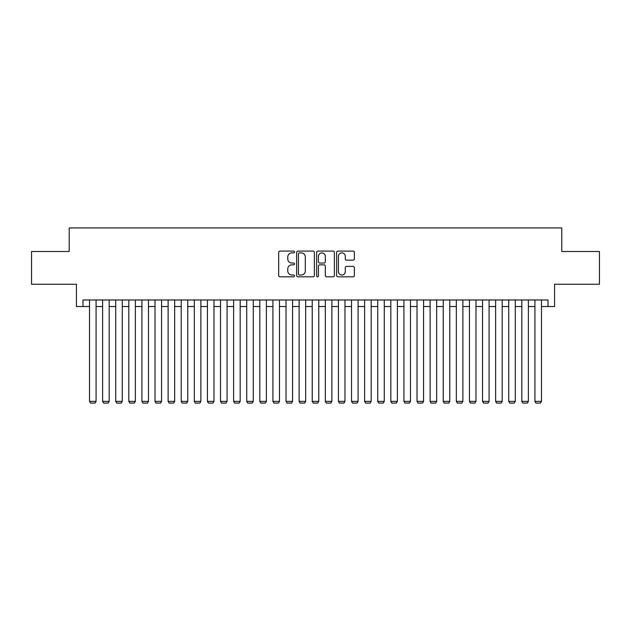 <?xml version="1.0" encoding="UTF-8"?>
<svg xmlns="http://www.w3.org/2000/svg" width="631" height="631" viewBox="0 0 631 631"><rect width="100%" height="100%" fill="white"/><g stroke="black" fill="none" stroke-linecap="round" stroke-linejoin="round"><path stroke-width="0.95" d="M294.543 251.99A0.899 0.899 0 0 0 293.644 251.091L279.975 251.091A1.286 1.286 0 0 0 278.689 252.376L278.689 275.526A1.286 1.286 0 0 0 279.975 276.812L293.644 276.812A0.899 0.899 0 0 0 294.543 275.913A0.899 0.899 0 0 0 293.644 275.006L291.869 275.006A4.117 4.117 0 0 1 287.76 270.896L287.76 268.964A4.117 4.117 0 0 1 291.869 264.846L293.644 264.846A0.899 0.899 0 0 0 294.543 263.947A0.899 0.899 0 0 0 293.644 263.048L291.869 263.048A4.117 4.117 0 0 1 287.76 258.939L287.76 257.006A4.117 4.117 0 0 1 291.869 252.889L293.644 252.889A0.899 0.899 0 0 0 294.543 251.99M353.084 260.153A1.286 1.286 0 0 0 354.37 258.868L354.37 252.376A1.286 1.286 0 0 0 353.084 251.091L337.908 251.091A1.286 1.286 0 0 0 336.623 252.376L336.623 275.526A1.286 1.286 0 0 0 337.908 276.812L353.084 276.812A1.286 1.286 0 0 0 354.37 275.526L354.37 267.678A1.286 1.286 0 0 0 353.084 266.392L346.585 266.392A1.286 1.286 0 0 0 345.299 267.678L345.299 271.567A3.439 3.439 0 0 1 341.86 275.006A3.439 3.439 0 0 1 338.421 271.567L338.421 256.328A3.439 3.439 0 0 1 341.86 252.889A3.439 3.439 0 0 1 345.299 256.328L345.299 258.868A1.286 1.286 0 0 0 346.585 260.153L353.084 260.153M82.969 306.524L82.969 299.977L548.031 299.977L548.031 306.524L554.578 306.524L554.578 284.258L599.45 284.258L599.45 251.509L561.787 251.509L561.787 227.925L69.213 227.925L69.213 251.509L31.55 251.509L31.55 284.258L76.422 284.258L76.422 306.524L89.515 306.524M314.372 252.376A1.286 1.286 0 0 0 313.086 251.091L297.919 251.091A1.286 1.286 0 0 0 296.633 252.376L296.633 275.526A1.286 1.286 0 0 0 297.919 276.812L313.086 276.812A1.286 1.286 0 0 0 314.372 275.526L314.372 252.376M317.914 251.091L333.081 251.091A1.286 1.286 0 0 1 334.367 252.376L334.367 275.526A1.286 1.286 0 0 1 333.081 276.812L326.59 276.812A1.286 1.286 0 0 1 325.304 275.526L325.304 266.14A1.286 1.286 0 0 0 324.019 264.846L319.712 264.846A1.286 1.286 0 0 0 318.426 266.14L318.426 275.913A0.899 0.899 0 0 1 317.527 276.812A0.899 0.899 0 0 1 316.628 275.913L316.628 252.376A1.286 1.286 0 0 1 317.914 251.091M96.07 306.524L102.616 306.524M109.171 306.524L115.718 306.524M122.272 306.524L128.819 306.524M135.373 306.524L141.92 306.524M148.474 306.524L155.021 306.524M161.568 306.524L168.122 306.524M174.669 306.524L181.223 306.524M187.77 306.524L194.324 306.524M200.871 306.524L207.425 306.524M213.972 306.524L220.519 306.524M227.073 306.524L233.62 306.524M240.174 306.524L246.721 306.524M253.276 306.524L259.822 306.524M266.377 306.524L272.923 306.524M279.478 306.524L286.024 306.524M292.571 306.524L299.126 306.524M305.672 306.524L312.227 306.524M318.773 306.524L325.328 306.524M331.874 306.524L338.429 306.524M344.976 306.524L351.522 306.524M358.077 306.524L364.623 306.524M371.178 306.524L377.724 306.524M384.279 306.524L390.826 306.524M397.38 306.524L403.927 306.524M410.481 306.524L417.028 306.524M423.575 306.524L430.129 306.524M436.676 306.524L443.23 306.524M449.777 306.524L456.331 306.524M462.878 306.524L469.432 306.524M475.979 306.524L482.526 306.524M489.08 306.524L495.627 306.524M502.181 306.524L508.728 306.524M515.282 306.524L521.829 306.524M528.384 306.524L534.93 306.524M541.485 306.524L548.031 306.524M299.331 252.889A0.899 0.899 0 0 0 298.431 253.788L298.431 274.106A0.899 0.899 0 0 0 299.331 275.006L301.192 275.006A4.117 4.117 0 0 0 305.309 270.896L305.309 257.006A4.117 4.117 0 0 0 301.192 252.889L299.331 252.889M325.304 256.399A3.439 3.439 0 0 0 321.865 252.952A3.439 3.439 0 0 0 318.426 256.399L318.426 261.762A1.286 1.286 0 0 0 319.712 263.048L324.019 263.048A1.286 1.286 0 0 0 325.304 261.762L325.304 256.399M96.07 299.977L96.07 401.371L89.515 401.371L89.515 299.977M96.07 401.371L95.084 403.075L90.501 403.075L89.515 401.371M109.171 299.977L109.171 401.371L102.616 401.371L102.616 299.977M109.171 401.371L108.185 403.075L103.602 403.075L102.616 401.371M122.272 299.977L122.272 401.371L115.718 401.371L115.718 299.977M122.272 401.371L121.286 403.075L116.703 403.075L115.718 401.371M135.373 299.977L135.373 401.371L128.819 401.371L128.819 299.977M135.373 401.371L134.387 403.075L129.805 403.075L128.819 401.371M148.474 299.977L148.474 401.371L141.92 401.371L141.92 299.977M148.474 401.371L147.488 403.075L142.906 403.075L141.92 401.371M161.568 299.977L161.568 401.371L155.021 401.371L155.021 299.977M161.568 401.371L160.589 403.075L156.007 403.075L155.021 401.371M174.669 299.977L174.669 401.371L168.122 401.371L168.122 299.977M174.669 401.371L173.691 403.075L169.1 403.075L168.122 401.371M187.77 299.977L187.77 401.371L181.223 401.371L181.223 299.977M187.77 401.371L186.792 403.075L182.201 403.075L181.223 401.371M200.871 299.977L200.871 401.371L194.324 401.371L194.324 299.977M200.871 401.371L199.893 403.075L195.302 403.075L194.324 401.371M213.972 299.977L213.972 401.371L207.425 401.371L207.425 299.977M213.972 401.371L212.986 403.075L208.404 403.075L207.425 401.371M227.073 299.977L227.073 401.371L220.519 401.371L220.519 299.977M227.073 401.371L226.087 403.075L221.505 403.075L220.519 401.371M240.174 299.977L240.174 401.371L233.62 401.371L233.62 299.977M240.174 401.371L239.188 403.075L234.606 403.075L233.62 401.371M253.276 299.977L253.276 401.371L246.721 401.371L246.721 299.977M253.276 401.371L252.29 403.075L247.707 403.075L246.721 401.371M266.377 299.977L266.377 401.371L259.822 401.371L259.822 299.977M266.377 401.371L265.391 403.075L260.808 403.075L259.822 401.371M279.478 299.977L279.478 401.371L272.923 401.371L272.923 299.977M279.478 401.371L278.492 403.075L273.909 403.075L272.923 401.371M292.571 299.977L292.571 401.371L286.024 401.371L286.024 299.977M292.571 401.371L291.593 403.075L287.01 403.075L286.024 401.371M305.672 299.977L305.672 401.371L299.126 401.371L299.126 299.977M305.672 401.371L304.694 403.075L300.104 403.075L299.126 401.371M318.773 299.977L318.773 401.371L312.227 401.371L312.227 299.977M318.773 401.371L317.795 403.075L313.205 403.075L312.227 401.371M331.874 299.977L331.874 401.371L325.328 401.371L325.328 299.977M331.874 401.371L330.896 403.075L326.306 403.075L325.328 401.371M344.976 299.977L344.976 401.371L338.429 401.371L338.429 299.977M344.976 401.371L343.99 403.075L339.407 403.075L338.429 401.371M358.077 299.977L358.077 401.371L351.522 401.371L351.522 299.977M358.077 401.371L357.091 403.075L352.508 403.075L351.522 401.371M371.178 299.977L371.178 401.371L364.623 401.371L364.623 299.977M371.178 401.371L370.192 403.075L365.609 403.075L364.623 401.371M384.279 299.977L384.279 401.371L377.724 401.371L377.724 299.977M384.279 401.371L383.293 403.075L378.71 403.075L377.724 401.371M397.38 299.977L397.38 401.371L390.826 401.371L390.826 299.977M397.38 401.371L396.394 403.075L391.812 403.075L390.826 401.371M410.481 299.977L410.481 401.371L403.927 401.371L403.927 299.977M410.481 401.371L409.495 403.075L404.913 403.075L403.927 401.371M423.575 299.977L423.575 401.371L417.028 401.371L417.028 299.977M423.575 401.371L422.596 403.075L418.014 403.075L417.028 401.371M436.676 299.977L436.676 401.371L430.129 401.371L430.129 299.977M436.676 401.371L435.698 403.075L431.107 403.075L430.129 401.371M449.777 299.977L449.777 401.371L443.23 401.371L443.23 299.977M449.777 401.371L448.799 403.075L444.208 403.075L443.23 401.371M462.878 299.977L462.878 401.371L456.331 401.371L456.331 299.977M462.878 401.371L461.9 403.075L457.309 403.075L456.331 401.371M475.979 299.977L475.979 401.371L469.432 401.371L469.432 299.977M475.979 401.371L474.993 403.075L470.41 403.075L469.432 401.371M489.08 299.977L489.08 401.371L482.526 401.371L482.526 299.977M489.08 401.371L488.094 403.075L483.512 403.075L482.526 401.371M502.181 299.977L502.181 401.371L495.627 401.371L495.627 299.977M502.181 401.371L501.195 403.075L496.613 403.075L495.627 401.371M515.282 299.977L515.282 401.371L508.728 401.371L508.728 299.977M515.282 401.371L514.297 403.075L509.714 403.075L508.728 401.371M528.384 299.977L528.384 401.371L521.829 401.371L521.829 299.977M528.384 401.371L527.398 403.075L522.815 403.075L521.829 401.371M541.485 299.977L541.485 401.371L534.93 401.371L534.93 299.977M541.485 401.371L540.499 403.075L535.916 403.075L534.93 401.371"/></g></svg>
